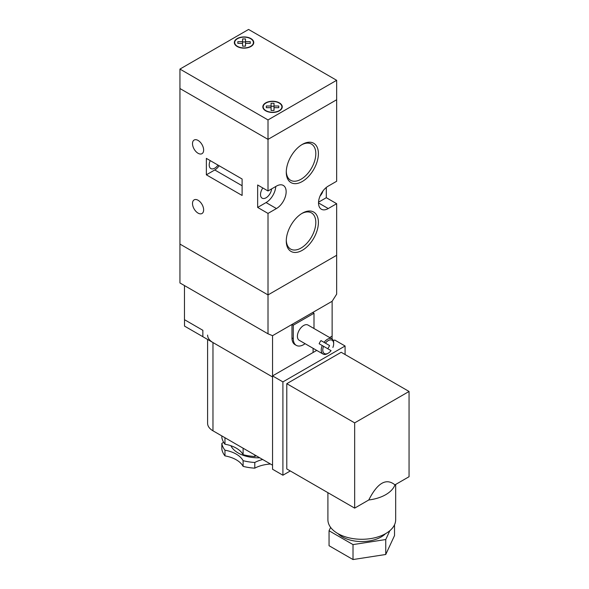 <?xml version="1.0" encoding="UTF-8"?>
<svg xmlns="http://www.w3.org/2000/svg" width="589" height="589" viewBox="0 0 589 589"><rect width="100%" height="100%" fill="white"/><g stroke="black" fill="none" stroke-linecap="round" stroke-linejoin="round"><path stroke-width="0.88" d="M243.102 448.2L243.102 454.679A27.477 15.866 0 0 0 224.961 444.209L224.961 437.73M223.599 442.221A27.477 15.866 180 0 1 221.832 443.443A36.636 21.152 0 0 0 224.961 450.195A27.477 15.866 180 0 1 243.102 460.664L243.102 466.348A36.636 21.152 0 0 0 254.794 468.152A27.477 15.866 180 0 1 270.506 464.022M224.961 450.195L224.961 455.879A27.477 15.866 180 0 1 243.102 466.348M230.91 445.733A28.39 16.389 0 0 0 238.221 453.007A28.39 16.389 0 0 0 259.712 457.793M385.545 533.663A27.477 15.866 180 0 1 338.027 533.663M395.675 484.445L395.675 519.712A33.89 19.562 180 0 1 361.786 539.281A33.89 19.562 180 0 1 327.904 519.712L327.904 492.669M394.947 484.865A33.89 19.562 180 0 1 368.78 499.973C377.505 482.818 386.222 477.782 394.947 484.865L409.06 476.715L409.06 391.464L341.193 352.281L286.791 383.689L286.791 468.94L354.666 508.123L368.78 499.973M221.832 435.919L221.832 437.458A36.636 21.152 0 0 0 224.961 444.209M221.832 443.443L221.832 449.127A36.636 21.152 0 0 0 224.961 455.879M272.545 465.2L212.968 430.802A18.318 10.573 180 0 1 207.6 423.322L207.6 339.463M394.52 524.777L394.52 535.585L385.751 554.485L353.017 559.55L329.052 545.716L329.052 530.763L330.62 527.391M389.859 530.674L385.751 539.531L353.017 544.597L329.052 530.763M345.08 354.519L345.08 346.001L282.904 381.893L282.904 475.22L290.289 470.957M184.467 285.577L184.467 319.672L202.859 330.296L202.859 336.724L272.545 376.96L212.968 342.555A18.318 10.573 180 0 1 207.6 335.082M316.727 350.403L272.545 375.907L272.545 469.234L282.904 475.22M345.08 346.001L334.714 340.015L333.359 340.795M282.904 381.893L272.545 375.907L272.545 335.678L268.01 333.808L179.939 282.956L179.939 69.082L248.58 29.45L336.658 80.303L268.01 119.935L179.939 69.082M409.06 391.464L354.666 422.873L286.791 383.689M354.666 422.873L354.666 508.123M385.751 539.531L385.751 554.485M353.017 544.597L353.017 559.55M243.102 454.679A36.636 21.152 0 0 0 254.794 456.49L254.794 454.951M256.222 455.776A27.477 15.866 0 0 0 254.794 456.49M243.102 460.664A36.636 21.152 0 0 0 254.794 462.475A27.477 15.866 180 0 1 262.701 459.516M254.794 462.475L254.794 468.152M286.291 240.231A20.88 12.06 120 0 0 290.598 249.066A20.88 12.06 120 0 0 311.485 237.014A20.88 12.06 120 0 0 311.485 212.901A20.88 12.06 120 0 0 301.671 213.586M302.334 213.189A22.713 13.113 -60 0 1 318.399 222.458A22.713 13.113 -60 0 1 302.334 250.281A22.713 13.113 -60 0 1 286.276 241.004A22.713 13.113 -60 0 1 302.334 213.189L302.334 213.189M286.291 171.436A20.88 12.06 120 0 0 290.598 180.271A20.88 12.06 120 0 0 311.485 168.211A20.88 12.06 120 0 0 311.485 144.099A20.88 12.06 120 0 0 301.671 144.784M302.334 144.386L302.334 144.386A22.713 13.113 -60 0 1 318.399 153.663A22.713 13.113 -60 0 1 302.334 181.478A22.713 13.113 -60 0 1 286.276 172.209A22.713 13.113 -60 0 1 302.334 144.386L302.334 144.386M203.639 209.898A7.878 4.55 -120 0 0 200.201 201.968A7.878 4.55 -120 0 0 194.134 199.862A7.878 4.55 -120 0 0 194.134 208.955A7.878 4.55 -120 0 0 202.005 213.505A7.878 4.55 -120 0 0 203.639 209.898M203.639 150.07A7.878 4.55 -120 0 0 200.201 142.148A7.878 4.55 -120 0 0 194.134 140.035A7.878 4.55 -120 0 0 194.134 149.127A7.878 4.55 -120 0 0 202.005 153.677A7.878 4.55 -120 0 0 203.639 150.07M320.063 196.012A7.878 4.55 120 0 0 323.008 190.91M262.834 187.987A7.878 4.55 120 0 0 262.134 198.169A7.878 4.55 120 0 0 267.899 196.373A7.878 4.55 120 0 0 271.603 188.907M218.018 165.104A7.878 4.55 -60 0 1 210.84 168.557A7.878 4.55 -60 0 1 210.244 160.613M318.546 202.182L326.299 197.705L336.658 203.691L336.658 255.287L268.01 294.92L268.01 213.409L276.432 208.55A13.738 7.929 120 0 0 285.407 196.446A13.738 7.929 120 0 0 283.302 185.432A13.738 7.929 120 0 0 276.432 186.117L268.01 190.976L268.01 139.379L179.939 88.527L268.01 139.379L268.01 119.935M268.01 190.976L257.651 184.99L257.651 207.431L268.01 213.409M313.893 328.456A14.651 8.46 120 0 0 313.996 326.704L313.996 313.245L312.7 312.494L332.13 301.281L336.658 294.176L336.658 255.287L268.01 294.92L179.939 244.074L268.01 294.92L268.01 333.808M206.356 158.375L206.356 174.823L242.108 195.46L242.108 179.012L206.356 158.375M326.299 197.705L326.299 187.464M318.524 202.94L328.242 208.55A13.738 7.929 120 0 1 321.373 209.228A13.738 7.929 120 0 1 319.267 198.221A13.738 7.929 120 0 1 328.242 186.117L336.658 181.257L336.658 99.747L268.01 139.379L336.658 99.747L336.658 80.303M328.242 208.55L336.658 203.691M257.651 207.431L266.066 202.564A13.738 7.929 120 0 0 275.762 186.499M206.356 174.823L214.779 169.963A10.072 5.816 120 0 0 219.123 165.745M329.649 337.556L332.13 336.128L332.13 301.281L272.545 335.678L291.975 324.458L293.27 325.209L313.996 313.245M265.683 110.813A9.711 5.603 0 0 0 276.263 112.028A9.711 5.603 0 0 0 282.256 106.845A9.711 5.603 0 0 0 272.545 101.242A9.711 5.603 0 0 0 262.834 106.845A9.711 5.603 0 0 0 265.683 110.813M265.941 110.658A9.343 5.397 0 0 0 276.123 111.829A9.343 5.397 0 0 0 281.888 106.845A9.343 5.397 0 0 0 272.545 101.455A9.343 5.397 0 0 0 263.202 106.845A9.343 5.397 0 0 0 265.941 110.658M237.183 46.502A9.711 5.603 0 0 0 247.763 47.716A9.711 5.603 0 0 0 253.756 42.533A9.711 5.603 0 0 0 244.052 36.93A9.711 5.603 0 0 0 234.341 42.533A9.711 5.603 0 0 0 237.183 46.502M237.448 46.347A9.343 5.397 0 0 0 247.623 47.518A9.343 5.397 0 0 0 253.395 42.533A9.343 5.397 0 0 0 244.052 37.144A9.343 5.397 0 0 0 234.709 42.533A9.343 5.397 0 0 0 237.448 46.347M242.58 38.94L242.58 41.686L237.823 41.686L237.823 43.38L242.587 43.38L242.594 46.133L245.525 46.133L245.517 43.387L250.281 43.387L250.273 41.694L245.517 41.694L245.51 38.94L242.58 38.94M242.58 43.38L242.58 41.686M245.517 41.694L245.517 44.683L245.51 41.937L242.58 41.929M245.51 41.937L245.51 38.94M250.273 43.387L250.273 41.694M245.517 46.133L245.517 43.387M274.01 110.445L274.01 107.691L278.774 107.699L278.774 106.005L274.01 106.005L274.01 108.994L274.003 106.241L271.08 106.241M278.774 107.699L278.774 106.005M274.01 106.005L274.003 103.252L271.073 103.252L271.08 105.998L266.316 105.998L266.316 107.691L271.08 107.691L271.08 105.998M274.003 106.241L274.003 103.252M271.08 107.691L271.087 110.445L274.018 110.445L274.01 107.691M327.882 353.371L327.455 353.621A8.791 5.073 120 0 1 323.059 354.055A8.791 5.073 120 0 1 322.235 345.544L323.575 346.317A7.694 4.44 120 0 0 324.392 353.555A7.694 4.44 120 0 0 331.062 350.639L319.142 343.755A8.791 5.073 -60 0 1 320.968 340.582L329.568 345.544A8.791 5.073 -60 0 1 327.742 348.717M320.968 340.582L329.568 345.544M332.895 347.466L332.881 347.458A7.694 4.44 120 0 0 332.086 340.228A7.694 4.44 120 0 0 325.422 343.151M323.575 346.317A7.694 4.44 120 0 0 324.384 353.547A7.694 4.44 120 0 0 324.392 353.555L324.392 353.555M332.078 340.228L332.078 340.228A7.694 4.44 120 0 0 325.408 343.144M293.27 325.209L293.27 338.668A14.651 8.46 120 0 0 296.304 345.375A14.651 8.46 120 0 0 305.095 343.681M293.27 338.668L291.975 337.924A14.651 8.46 120 0 0 295.008 344.631L296.304 345.375M333.668 343.343L333.668 342.85A8.791 5.073 120 0 0 331.85 338.822A8.791 5.073 120 0 0 324.068 342.371M323.059 354.055L299.234 340.302A8.791 5.073 -60 0 1 299.234 330.149A8.791 5.073 -60 0 1 308.025 325.069L331.85 338.822M291.975 337.924L291.975 324.458M313.09 348.298L313.09 352.502L313.09 348.298M202.859 330.296L202.859 336.694L184.519 326.107L184.519 319.702M332.078 338.969L332.078 336.157M212.968 342.555L212.968 430.802M266.066 202.564L276.432 208.55M214.779 169.963L242.108 185.741M281.888 108.376L281.888 106.845M263.202 108.376L263.202 106.845M253.395 44.065L253.395 42.533M234.709 44.065L234.709 42.533"/></g></svg>
